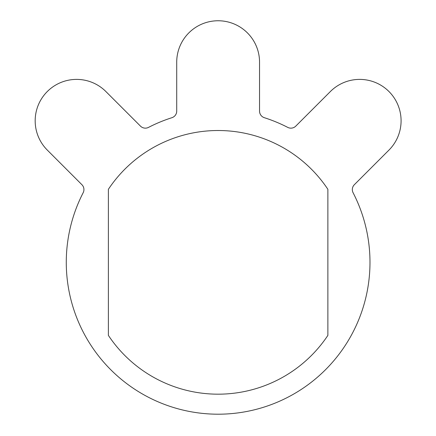 <?xml version="1.0" encoding="UTF-8"?>
<svg xmlns="http://www.w3.org/2000/svg" width="436" height="436" viewBox="0 0 436 436"><rect width="100%" height="100%" fill="white"/><g stroke="black" fill="none" stroke-linecap="round" stroke-linejoin="round"><path stroke-width="0.65" d="M369.984 262.347A151.853 151.853 0 0 0 353.095 192.745A6.905 6.905 0 0 1 354.348 184.701L388.956 150.088A41.415 41.415 0 0 0 388.956 91.522A41.415 41.415 0 0 0 330.39 91.522L295.777 126.129A6.905 6.905 0 0 1 287.733 127.383A151.853 151.853 0 0 0 264.347 117.698A6.905 6.905 0 0 1 259.545 111.12L259.545 62.174A41.415 41.415 0 0 0 218.131 20.759A41.415 41.415 0 0 0 176.716 62.174L176.716 111.12A6.905 6.905 0 0 1 171.915 117.698A151.853 151.853 0 0 0 148.529 127.383A6.905 6.905 0 0 1 140.485 126.129L105.872 91.522A41.415 41.415 0 0 0 35.174 120.805A41.415 41.415 0 0 0 47.306 150.088L81.914 184.701A6.905 6.905 0 0 1 83.167 192.745A151.853 151.853 0 0 0 218.131 414.2A151.853 151.853 0 0 0 369.984 262.347M108.384 189.3L108.384 335.393A131.836 131.836 0 0 0 327.877 335.393L327.877 189.3A131.836 131.836 0 0 0 108.384 189.3"/></g></svg>
